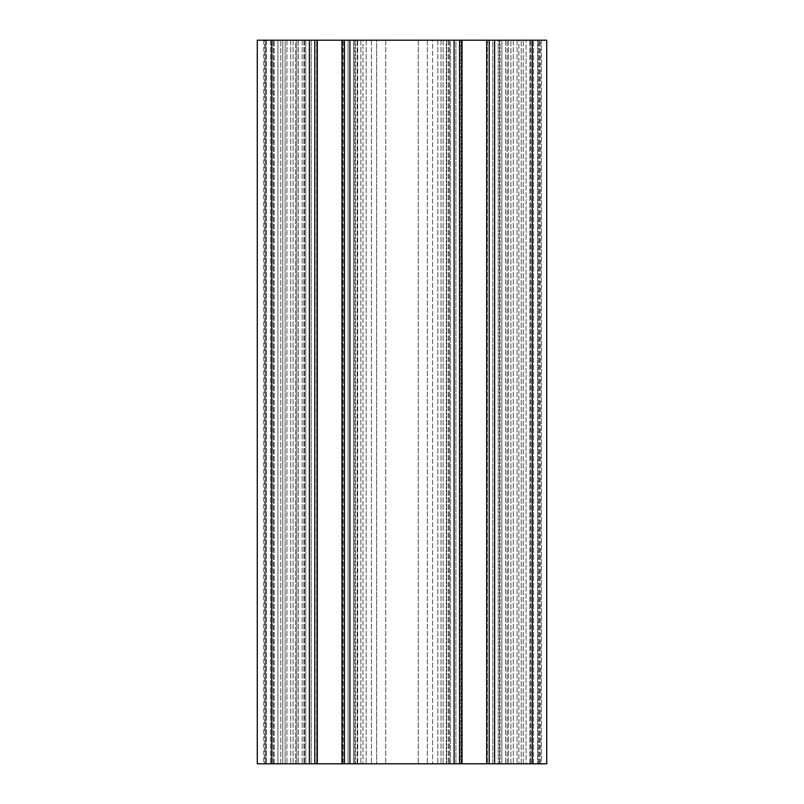 <?xml version="1.0" encoding="UTF-8"?>
<svg xmlns="http://www.w3.org/2000/svg" width="804" height="804" viewBox="0 0 804 804"><rect width="100%" height="100%" fill="white"/><g stroke="black" fill="none" stroke-linecap="round" stroke-linejoin="round"><path stroke-width="0.6" stroke-dasharray="4.02 3.01" d="M459.536 763.8L459.536 40.2L459.536 763.8L305.761 763.8L305.761 40.2L341.971 40.2L317.339 40.2L341.941 40.2L317.339 40.2L341.941 40.2L341.941 763.8L459.536 763.8L459.526 40.2L455.908 40.2L455.908 763.8L450.481 763.8L450.481 40.2L448.672 40.2L459.526 40.2L437.818 40.2L523.203 40.2L437.818 40.2L486.691 40.2L486.661 763.8L462.059 763.8L532.248 763.8L257.28 763.8L257.28 40.2L546.72 40.2L546.72 763.8L437.818 763.8L486.691 763.8L486.661 40.2L462.059 40.2L462.059 763.8L462.059 40.2L510.902 40.2L489.194 40.2L492.812 40.2L489.194 40.2L489.194 763.8M314.806 763.8L314.806 40.2L314.806 763.8L314.806 40.2L311.188 40.2L311.188 763.8L314.806 763.8L290.726 763.8L317.309 763.8L317.339 40.2L317.339 763.8L341.971 763.8L317.339 763.8L341.941 763.8L317.339 763.8L341.941 763.8L341.941 40.2L366.182 40.2L343.177 40.2L348.092 40.2L344.474 40.2L344.474 763.8L348.092 763.8L348.092 40.2L355.328 40.2L353.519 40.2L353.519 763.8L366.182 763.8L344.474 763.8L344.464 40.2L344.464 763.8M265.601 40.2L286.948 40.2L263.792 40.2L265.601 40.2L265.601 763.8L286.948 763.8L263.792 763.8L285.139 763.8L265.601 763.8L265.601 40.2M518.861 40.2L538.399 40.2L517.052 40.2L532.248 40.2L517.052 40.2L518.861 40.2L518.861 763.8L518.861 40.2M540.208 40.2L532.248 40.2L540.208 40.2L538.399 40.2L540.208 40.2L540.208 763.8M285.139 40.2L286.948 40.2L285.139 40.2L285.139 763.8L286.948 763.8L285.139 763.8L285.139 40.2M459.526 40.2L489.194 40.2M492.812 40.2L500.048 40.2L498.239 40.2L498.239 763.8L492.812 763.8L492.812 40.2L498.239 40.2L498.239 763.8L492.812 763.8L492.812 40.2M500.048 40.2L501.857 40.2L500.048 40.2L500.028 763.8L500.048 40.2M277.933 40.2L296.847 40.2L264.516 40.2L277.933 40.2L277.933 763.8L264.516 763.8L290.726 763.8L264.516 763.8L290.726 763.8L277.933 763.8L277.933 40.2M314.806 40.2L344.474 40.2M355.328 40.2L357.137 40.2L355.328 40.2L355.328 763.8L355.328 40.2M264.516 40.2L274.104 40.2L264.516 40.2L274.104 40.2L264.516 40.2L264.516 763.8L264.516 40.2M362.976 40.2L371.378 40.2L362.976 40.2L362.976 763.8L362.976 40.2M376.674 40.2L385.719 40.2L376.674 40.2L376.674 763.8L376.674 40.2M418.281 40.2L385.719 40.2L427.326 40.2L418.281 40.2L418.281 763.8L418.281 40.2M432.622 40.2L441.024 40.2L432.622 40.2L432.622 763.8L432.622 40.2M446.32 40.2L441.024 40.2L446.32 40.2L446.32 763.8L446.32 40.2M532.248 40.2L523.203 40.2L532.248 40.2L532.248 763.8M316.766 40.2L343.177 40.2L303.972 40.2L316.766 40.2L316.766 763.8L316.766 40.2M295.581 40.2L282.787 40.2L295.581 40.2L295.581 763.8L271.752 763.8L295.581 763.8L295.581 40.2M282.787 40.2L271.752 40.2L282.787 40.2L282.787 763.8L282.787 40.2M305.761 40.2L311.188 40.2L311.188 763.8L303.952 763.8L305.761 763.8L305.761 40.2M348.092 40.2L353.519 40.2L353.519 763.8L348.092 763.8L348.092 40.2M450.481 40.2L455.908 40.2L455.908 763.8L448.672 763.8L450.481 763.8L450.481 40.2M541.293 40.2L529.896 40.2L541.293 40.2L541.293 763.8L529.896 763.8L546.72 763.8L529.896 763.8L546.72 763.8L541.293 763.8L541.293 40.2M531.705 40.2L539.484 40.2L530.439 40.2L539.484 40.2L531.705 40.2L531.705 763.8L537.675 763.8L529.896 763.8L539.484 763.8L526.067 763.8L539.484 763.8L531.705 763.8L531.705 40.2M526.067 40.2L507.153 40.2L526.067 40.2L526.067 763.8L513.274 763.8L530.439 763.8L507.153 763.8L526.067 763.8L526.067 40.2M501.857 40.2L513.274 40.2L501.857 40.2L501.857 763.8L501.857 40.2M537.675 40.2L539.484 40.2L537.675 40.2L537.675 763.8L539.484 763.8L530.439 763.8L539.484 763.8L537.675 763.8L537.675 40.2M296.847 763.8L290.726 763.8L296.847 763.8L296.847 40.2L296.847 763.8M460.823 763.8L487.234 763.8L460.823 763.8L460.823 40.2L460.823 763.8M546.72 40.2L546.72 763.8L546.72 40.2M263.792 40.2L263.792 763.8M286.948 40.2L286.948 763.8L286.948 40.2M517.052 40.2L517.052 763.8L517.052 40.2M510.902 763.8L510.902 40.2L510.902 763.8M437.818 40.2L437.818 763.8L437.818 40.2M302.143 40.2L302.143 763.8L302.143 40.2M366.182 40.2L366.182 763.8L366.182 40.2M293.098 40.2L293.098 763.8L293.098 40.2M357.679 40.2L357.679 763.8L357.679 40.2M427.326 40.2L427.326 763.8L427.326 40.2M271.752 40.2L271.752 763.8M539.484 763.8L539.484 40.2L539.484 763.8M448.672 40.2L448.672 763.8L448.672 40.2M303.952 40.2L303.972 763.8L303.952 40.2M529.896 763.8L529.896 40.2L529.896 763.8M274.104 763.8L274.104 40.2L274.104 763.8M538.399 763.8L538.399 40.2L538.399 763.8M505.605 40.2L505.605 763.8L505.605 40.2M499.485 40.2L499.485 763.8L499.485 40.2M486.691 40.2L486.691 763.8M462.029 40.2L462.029 763.8M449.235 40.2L449.235 763.8L449.235 40.2M443.115 40.2L443.115 763.8L443.115 40.2M446.863 40.2L446.853 763.8L446.863 40.2M487.385 40.2L487.385 763.8M461.335 763.8L461.335 40.2M290.726 40.2L290.726 763.8L290.726 40.2M273.561 763.8L273.561 40.2L273.561 763.8M357.137 763.8L357.147 40.2L357.137 763.8M360.885 40.2L360.885 763.8L360.885 40.2M354.765 40.2L354.765 763.8L354.765 40.2M341.971 40.2L341.971 763.8M317.309 40.2L317.309 763.8M304.515 40.2L304.515 763.8L304.515 40.2M298.395 40.2L298.395 763.8L298.395 40.2M342.665 40.2L342.665 763.8M316.615 763.8L316.615 40.2M371.378 40.2L371.378 763.8L371.378 40.2M385.719 40.2L385.719 763.8L385.719 40.2M441.024 40.2L441.024 763.8L441.024 40.2M487.234 40.2L487.234 763.8L487.234 40.2M508.419 40.2L508.419 763.8L508.419 40.2M521.213 763.8L521.213 40.2L521.213 763.8M523.203 763.8L523.203 40.2L523.203 763.8M343.177 763.8L343.177 40.2L343.177 763.8M280.797 763.8L280.797 40.2L280.797 763.8M533.514 763.8L533.514 40.2L533.514 763.8M530.439 40.2L530.439 763.8L530.439 40.2M513.274 40.2L513.274 763.8L513.274 40.2M507.153 763.8L507.153 40.2L507.153 763.8M266.325 40.2L266.325 763.8L266.325 40.2M272.295 40.2L272.295 763.8L272.295 40.2M270.486 40.2L270.486 763.8L270.486 40.2"/><path stroke-width="1.21" d="M271.752 40.2L257.28 40.2L257.28 763.8L271.752 763.8L271.752 40.2L317.309 40.2L317.309 763.8L271.752 763.8M462.029 40.2L462.029 763.8L546.72 763.8L546.72 40.2L317.309 40.2M462.029 763.8L317.309 763.8M314.806 763.8L314.806 40.2M344.474 763.8L344.474 40.2M459.526 763.8L459.526 40.2M489.194 763.8L489.194 40.2M309.379 763.8L309.379 40.2M341.971 763.8L341.971 40.2M349.901 763.8L349.901 40.2M454.099 763.8L454.099 40.2M486.691 763.8L486.691 40.2M494.621 763.8L494.621 40.2M532.248 763.8L532.248 40.2"/></g></svg>
